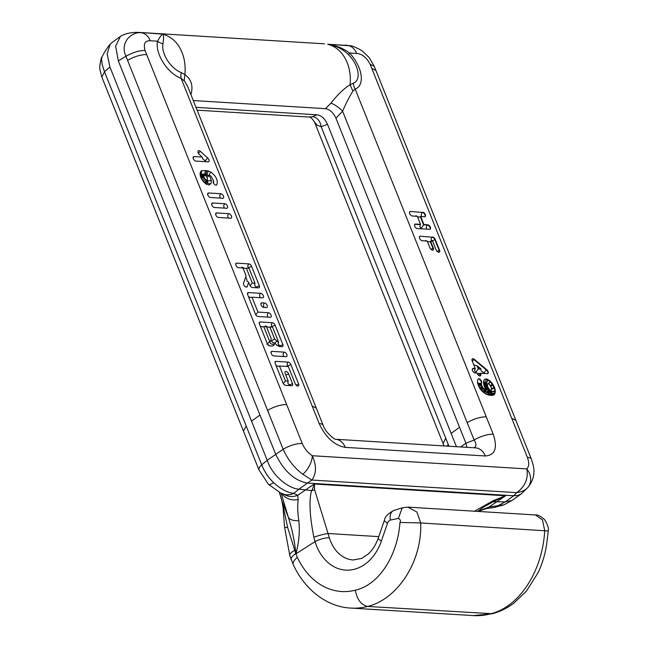 <?xml version="1.0" encoding="UTF-8"?>
<svg xmlns="http://www.w3.org/2000/svg" width="648" height="648" viewBox="0 0 648 648"><rect width="100%" height="100%" fill="white"/><g stroke="black" fill="none" stroke-linecap="round" stroke-linejoin="round"><path stroke-width="0.97" d="M474.466 511.215L493.152 500.71L505.44 495.769L493.112 501.763L505.383 501.868L512.009 500.491L521.3 493.849L527.448 487.879M505.383 501.868L513.67 495.752L307.46 483.076L311.874 480.055L302.835 474.279C294.419 468.034 287.858 459.707 283.144 449.299L267.203 460.283L109.909 67.019L107.139 53.752L110.257 44.129L112.12 42.452M311.542 490.601C308.894 500.531 309.671 516.083 313.867 537.241L315.025 541.615A10.571 3.046 -16.9 0 1 329.37 537.824L314.62 489.734L314.353 484.024L311.874 490.625L298.914 489.175L307.46 483.076M548.249 530.979L546.807 543.04C545.397 553.4 542.53 563.225 538.188 572.516L526.508 591.049L514.139 602.956C507.352 608.091 499.997 611.704 492.075 613.786L473.396 615.6A90.939 68.923 -86.5 0 0 490.026 613.972C520.117 606.99 542.676 569.948 544.709 530.566L542.465 519.907L535.475 514.974C537.419 514.496 540.44 516.027 544.539 519.566C547.633 524.475 548.872 528.282 548.249 530.979L420.706 522.944L416.899 512.033L407.835 507.117L402.222 507.846L393.773 510.486C387.998 513.613 384.888 516.821 384.458 520.101A10.571 2.373 -161 0 0 387.569 523.13A5.281 4.01 93.5 0 1 390.323 520.061L398.407 518.432C400.415 519.566 400.942 520.911 399.97 522.458C397.686 554.477 379.922 584.569 355.315 590.19A75.006 56.846 93.5 0 1 297.359 557.361A47.49 35.988 93.5 0 1 295.772 553.546L295.925 553.854C299.036 541.995 300 530.915 298.801 520.611C297.635 512.519 297.424 505.513 298.161 499.568L297.699 495.266L293.714 493.339C287.469 492.699 280.786 489.151 273.659 482.679C268.304 477.495 264.319 471.55 261.719 464.835L104.522 71.798L109.909 67.019M492.188 613.705L367.619 606.447C396.803 599.505 422.221 562.48 420.706 522.944L399.97 522.458M513.67 495.752L516.772 492.642L311.874 480.055C316.516 473.623 316.653 465.515 312.304 455.73L526.832 468.917C528.501 478.532 525.147 486.445 516.772 492.642C521.235 491.986 524.726 490.463 527.253 488.074L527.44 487.887C533.142 481.318 535.102 473.882 533.304 465.58L531.409 459.197A15.933 5.5 -21.8 0 0 527.359 457.326L511.79 418.397L515.832 420.252L531.409 459.197M493.225 501.771L483.635 507.036M477.657 511.41L489.029 507.02L504.006 504.792L512.009 500.491M493.112 501.763L493.152 500.71M513.791 495.769L517.833 495.501L521.3 493.849M527.359 457.326C529.311 462.559 529.141 466.422 526.832 468.917A15.933 13.235 46.4 0 1 527.253 488.074M494.027 507.497A15.933 9.566 -94.8 0 0 497.81 505.877L505.246 501.86M486.648 508.469A15.933 7.063 -99.8 0 0 489.029 507.02L505.537 495.801M478.548 511.142A15.933 4.293 -114.4 0 0 479.099 510.689M466.852 447.331L465.928 443.216L335.939 118.203C333.323 112.622 329.832 109.447 325.474 108.67L193.274 100.545M474.255 447.784C476.458 446.067 476.41 443.491 474.125 440.049A15.933 5.5 -21.8 0 1 493.225 434.233C497.786 448.043 495.145 455.293 485.312 455.973L345.303 447.371A15.933 12.077 93.5 0 0 335.688 439.271M459.562 427.283L451.13 433.39L456.451 446.691M451.13 433.39L327.507 124.319C324.794 118.584 321.311 115.409 317.05 114.785L195.996 107.341M475.689 447.873A15.933 12.077 93.5 0 1 485.312 455.973M190.917 94.6C193.371 86.006 191.354 79.34 184.883 74.617L181.302 72.584A20.493 11.34 -126 0 1 164.511 54.724A20.493 11.34 -126 0 1 162.972 43.724C163.879 38.2 163.717 34.992 162.494 34.101L138.721 32.4C132.297 32.206 126.797 33.21 122.213 35.413L120.366 36.474L115.636 46.138L118.341 60.904L275.627 454.167M267.575 410.37L127.591 60.377C134.436 56.489 140.802 54.553 146.683 54.57L286.667 404.555C280.77 404.587 274.412 406.523 267.575 410.37L283.144 449.299A15.933 5.5 158.2 0 1 302.243 443.483L286.667 404.555M267.203 460.283L261.719 464.835A15.933 5.5 -21.8 0 0 259.006 470.011M281.111 493.201L288.303 517.112L282.131 501.414A15.933 11.081 163.1 0 1 281.775 500.467M298.801 520.611A15.933 8.035 -18.3 0 1 288.303 517.112C292.054 528.922 294.597 541.169 295.925 553.854L315.025 541.615A47.563 36.053 -86.5 0 0 347.603 570.167A47.563 36.053 -86.5 0 0 381.389 541.04L387.569 523.13M291.187 559.678A15.933 5.233 159.7 0 1 295.772 553.546L287.647 527.488L282.188 501.593L279.644 493.055A15.933 12.191 163.9 0 1 279.385 492.383M311.874 490.625L314.62 489.734M298.914 489.175C288.465 488.56 272.273 475.673 267.284 460.493M307.322 483.076C294.346 480.581 283.808 471.015 275.724 454.378M302.243 443.483C304.479 448.732 307.832 452.814 312.304 455.73A15.933 7.938 121.6 0 1 302.835 474.279M268.418 484.267A15.933 3.605 -44.8 0 0 273.659 482.679M284.116 494.311L284.035 494.286A15.933 13.892 -72.9 0 0 293.714 493.339L299.036 489.191M283.881 494.238A15.933 14.799 -52.7 0 0 297.699 495.266L314.207 484.04M281.783 493.484A15.933 14.045 -13.7 0 0 298.161 499.568M335.518 439.255L335.737 439.279C335.024 440 325.337 432.427 323.214 425.412A15.933 5.5 158.2 0 0 319.164 423.533C325.701 437.465 334.417 445.411 345.303 447.371M197.13 110.176L309.023 117.053L312.344 116.681A10.619 8.035 -101.8 0 1 321.165 126.716L317.277 125.348L314.499 122.027M258.074 316.524L270.281 317.269A2.6 1.442 54 0 0 270.896 317.107A2.6 1.442 54 0 0 270.832 314.62A2.6 1.442 54 0 0 268.466 312.733L257.953 312.085L251.999 297.205L262.513 297.853A2.6 1.442 54 0 0 263.129 297.691A2.6 1.442 54 0 0 263.064 295.204A2.6 1.442 54 0 0 260.699 293.317L248.492 292.564A2.6 1.442 54 0 0 247.868 292.726A2.6 1.442 54 0 0 247.706 294.727L255.474 314.15A2.6 1.442 54 0 0 258.074 316.524M200.054 173.146L200.548 176.823L201.852 179.553L203.804 182.137L206.591 184.324L209.28 184.931L211.159 183.376L211.297 180.128L209.207 175.349A9.914 5.484 -126 0 1 209.636 175.478A7.517 4.163 -126 0 1 211.005 176.118L213.5 180.776A9.785 5.419 -126 0 1 213.427 180.857A2.6 1.442 54 0 0 213.986 183.813A2.6 1.442 54 0 0 216.602 184.972A2.6 1.442 54 0 0 216.716 184.866A14.993 8.294 54 0 0 216.821 184.753C218.157 180.436 216.205 176.256 210.973 172.198A12.725 7.039 54 0 0 208.656 171.113A15.115 8.367 54 0 0 207.303 170.748A25.628 14.183 54 0 0 206.096 170.57L201.706 170.748L200.054 173.146M204.306 175.219L203.213 174.474A12.514 6.926 -126 0 1 206.267 174.272A23.028 12.741 54 0 0 205.189 174.101L201.674 174.126L204.071 175.033A2.6 1.037 -52.7 0 0 204.047 175.357A2.6 2.147 -112.3 0 1 201.309 174.223A2.6 2.147 -112.3 0 1 201.706 170.748L201.204 171.032A2.6 2.171 -126.5 0 0 200.985 174.401A2.6 2.171 -126.5 0 0 204.274 175.235L205.529 175.511L206.793 176.928L207.546 178.718L206.971 180.411L204.638 178.548L203.853 176.588L204.42 175.154M222.677 198.272A2.6 1.442 54 0 0 223.301 198.11A2.6 1.442 54 0 0 223.236 195.623A2.6 1.442 54 0 0 220.863 193.736L208.664 192.983A2.6 1.442 54 0 0 208.04 193.144A2.6 1.442 54 0 0 208.105 195.631A2.6 1.442 54 0 0 210.479 197.519L222.677 198.272M282.828 344.517L275.06 325.094A2.6 1.442 54 0 0 272.46 322.72L260.253 321.967A2.6 1.442 54 0 0 259.629 322.129A2.6 1.442 54 0 0 259.467 324.138L267.235 343.553A2.6 1.442 54 0 0 269.835 345.927L271.52 346.032A7.808 4.325 54 0 0 273.383 345.546A7.808 4.325 54 0 0 274.42 343.918L274.639 343.059L275.57 343.991A7.808 4.325 54 0 0 280.357 346.575L282.042 346.68A2.6 1.442 54 0 0 282.658 346.518A2.6 1.442 54 0 0 282.828 344.517A2.6 0.899 -21.8 0 1 279.377 345.684L277.692 345.578A5.208 2.884 54 0 0 279.142 345.084L279.377 345.684A2.6 1.976 -86.5 0 0 279.928 346.526M230.656 218.214A2.6 1.442 54 0 0 231.279 218.052A2.6 1.442 54 0 0 231.215 215.565A2.6 1.442 54 0 0 228.841 213.678L216.635 212.925A2.6 1.442 54 0 0 216.019 213.087A2.6 1.442 54 0 0 216.084 215.573A2.6 1.442 54 0 0 218.457 217.461L230.656 218.214M272.014 351.378A2.6 1.442 54 0 0 271.391 351.54A2.6 1.442 54 0 0 271.455 354.027A2.6 1.442 54 0 0 273.829 355.914L286.035 356.667A2.6 1.442 54 0 0 286.659 356.505A2.6 1.442 54 0 0 286.594 354.019A2.6 1.442 54 0 0 284.221 352.131L272.014 351.378A2.6 1.976 93.5 0 0 271.042 352.925M266.393 307.557A2.6 1.442 54 0 0 267.017 307.403A2.6 1.442 54 0 0 266.952 304.916A2.6 1.442 54 0 0 264.578 303.021L261.873 302.859A2.6 1.442 54 0 0 261.249 303.021A2.6 1.442 54 0 0 261.314 305.508A2.6 1.442 54 0 0 263.687 307.395L266.393 307.557M226.679 208.259A2.6 1.442 54 0 0 227.294 208.097A2.6 1.442 54 0 0 227.229 205.61A2.6 1.442 54 0 0 224.864 203.723L212.657 202.97A2.6 1.442 54 0 0 212.034 203.132A2.6 1.442 54 0 0 212.099 205.619A2.6 1.442 54 0 0 214.472 207.506L226.679 208.259M247.253 286.505L248.702 282.342L249.812 285.112A2.6 1.442 54 0 0 252.412 287.485L258.52 287.866A2.6 1.442 54 0 0 259.135 287.704A2.6 1.442 54 0 0 259.305 285.695L251.537 266.279A2.6 1.442 54 0 0 248.937 263.906L236.731 263.153A2.6 1.442 54 0 0 236.107 263.315A2.6 1.442 54 0 0 236.172 265.801A2.6 1.442 54 0 0 238.545 267.697L242.951 267.964L246.11 275.87L243.559 283.184A2.6 1.442 54 0 0 244.539 286.06A2.6 1.442 54 0 0 246.929 286.951A2.6 1.442 54 0 0 247.253 286.505A2.6 2.025 19.3 0 1 245.665 286.934M194.1 156.573A2.6 1.442 54 0 0 193.477 156.727A2.6 1.442 54 0 0 193.541 159.222A2.6 1.442 54 0 0 195.915 161.109L208.113 161.854A2.6 1.442 54 0 0 208.737 161.692A2.6 1.442 54 0 0 207.765 158.055L200.402 151.349A2.6 1.442 54 0 0 198.32 150.773A2.6 1.442 54 0 0 199.292 154.41L202.208 157.067L194.1 156.573A2.6 1.976 93.5 0 0 193.128 158.12M288.595 373.823A2.6 1.442 54 0 0 285.371 371.612A2.6 1.442 54 0 0 285.209 373.613L288.182 381.056L285.468 380.886L279.523 366.007L288.336 366.549L295.196 383.697A2.6 1.442 54 0 0 298.42 385.908A2.6 1.442 54 0 0 298.582 383.908L290.814 364.492A2.6 1.442 54 0 0 288.214 362.119L276.007 361.365A2.6 1.442 54 0 0 275.392 361.527A2.6 1.442 54 0 0 275.222 363.528L282.99 382.952A2.6 1.442 54 0 0 285.59 385.325L291.697 385.698A2.6 1.442 54 0 0 292.313 385.536A2.6 1.442 54 0 0 292.483 383.535L288.595 373.823A2.6 0.899 -21.8 0 1 285.744 374.965M159.473 33.68L162.494 34.101C161.619 34.644 159.959 37.009 157.513 41.205A26.374 14.596 54 0 0 159.481 55.355A26.374 14.596 54 0 0 181.092 78.335L184.712 81.292L187.701 86.589M472.254 369.401A2.6 1.976 93.5 0 1 472.919 368.639L473.267 368.38A2.6 1.442 54 0 0 472.643 368.542A2.6 1.442 54 0 0 472.708 371.029A2.6 1.442 54 0 0 475.081 372.924L477.05 373.037L477.268 373.596A2.6 1.442 54 0 0 480.492 375.808A2.6 1.442 54 0 0 480.662 373.807L480.306 374.058A2.6 0.899 -21.8 0 1 478.208 375.038M473.267 368.38L475.235 368.501L472.19 360.887A2.6 1.442 54 0 1 472.351 358.887A2.6 1.442 54 0 1 474.304 359.348L486.802 369.757L486.454 370.008A2.6 0.907 -50.2 0 0 484.275 372.932L481.391 371.183L480.565 369.109L478.273 368.971L480.921 368.858L477.56 366.055L478.621 368.712M480.298 375.913A2.6 1.442 54 0 0 480.306 374.058L480.435 373.248L487.288 373.669A2.6 1.442 54 0 0 487.912 373.507A2.6 1.442 54 0 0 486.802 369.757M480.435 373.248L480.662 373.807M485.635 389.95L486.113 390.137L485.635 389.95A2.6 1.442 -126 0 1 484.923 389.529L483.805 388.67A2.6 1.442 -126 0 1 483.1 387.974L482.963 387.804A2.6 1.442 -126 0 1 482.606 387.293L482.436 387.01A2.6 1.442 -126 0 1 482.12 386.378L481.585 385.058A2.6 1.442 -126 0 1 481.367 384.151L481.351 383.924A2.6 1.442 -126 0 1 481.44 383.219L481.61 382.79A2.6 1.442 54 0 0 480.678 379.898A2.6 1.442 54 0 0 478.256 378.975A2.6 1.442 54 0 0 477.957 379.372L477.787 379.801A7.808 4.325 -126 0 0 477.519 381.891L477.536 382.126A7.808 4.325 -126 0 0 478.2 384.847L478.726 386.168A7.808 4.325 -126 0 0 479.674 388.063L479.844 388.346A7.808 4.325 -126 0 0 480.929 389.885L481.067 390.056A7.808 4.325 -126 0 0 483.165 392.129L484.275 392.996A7.808 4.325 -126 0 0 486.437 394.251L488.001 394.859A7.808 4.325 -126 0 0 489.532 395.223L491.921 395.369A7.808 4.325 -126 0 0 493.233 395.183L493.347 395.142A7.808 4.325 -126 0 0 493.906 394.834A7.808 4.325 -126 0 0 494.586 394.089L494.23 394.34A2.6 2.114 31 0 1 491.038 394.049A2.6 2.114 31 0 1 490.244 391.141A2.6 2.114 31 0 1 490.317 391.028L490.277 391.117A2.6 1.968 14.2 0 1 490.285 391.092L490.277 391.117A2.6 2.114 31 0 0 491.16 393.952A2.6 2.114 31 0 0 494.311 394.211L494.23 394.34A7.808 4.325 -126 0 1 493.719 394.956M486.113 390.137L485.66 389.1A7.808 4.325 -126 0 1 484.493 386.872L484.348 386.492A7.808 4.325 -126 0 1 483.74 384.296L483.619 383.478A7.808 4.325 -126 0 1 483.683 381.308L483.781 380.911A7.808 4.325 -126 0 1 484.145 380.02L485.036 379.064L486.729 378.983L488.689 380.028A7.808 4.325 -126 0 1 490.568 381.559L490.763 381.745A7.808 4.325 -126 0 1 492.601 384.029L493.152 384.872A7.808 4.325 -126 0 1 494.311 387.107L494.586 387.779A7.808 4.325 -126 0 1 495.242 390.444L495.275 390.833A7.808 4.325 -126 0 1 495.161 392.534L495.023 393.061A7.808 4.325 -126 0 1 494.659 393.96L494.586 394.089M421.832 216.594A2.6 1.976 93.5 0 1 421.516 216.019A2.6 1.976 93.5 0 1 422.358 212.479L410.508 211.475A2.6 1.442 54 0 0 409.884 211.629A2.6 1.442 54 0 0 409.949 214.124A2.6 1.442 54 0 0 412.322 216.011L417.336 216.319L420.552 224.354L415.538 224.046A2.6 1.442 54 0 0 414.914 224.208A2.6 1.442 54 0 0 414.979 226.695A2.6 1.442 54 0 0 417.353 228.582L429.559 229.335A2.6 1.442 54 0 0 430.175 229.173A2.6 1.442 54 0 0 430.11 226.687A2.6 1.442 54 0 0 427.745 224.799L423.946 224.564L421.054 228.258L419.855 226.614L420.204 224.613L415.182 224.305A2.6 1.442 54 0 0 414.76 224.362M410.508 211.475L422.358 212.479A2.6 1.442 54 0 1 424.634 214.196A2.6 1.442 54 0 1 424.958 216.699M423.946 224.564L420.73 216.529L424.529 216.756A2.6 1.442 54 0 0 425.145 216.594A2.6 1.442 54 0 0 425.08 214.107A2.6 1.442 54 0 0 422.715 212.22M439.158 252.218A2.6 1.442 54 0 0 439.166 250.363L434.857 239.582A2.6 1.442 54 0 0 432.257 237.209L420.398 236.204A2.6 1.442 54 0 0 419.774 236.366A2.6 1.442 54 0 0 419.839 238.853A2.6 1.442 54 0 0 422.213 240.74L427.235 241.056L429.916 247.763A2.6 1.442 54 0 0 433.139 249.982A2.6 1.442 54 0 0 433.31 247.973L430.62 241.259L432.726 241.388L436.128 249.901A2.6 1.442 54 0 0 439.352 252.113A2.6 1.442 54 0 0 439.522 250.112L439.166 250.363A2.6 0.899 -21.8 0 1 437.068 251.343M420.398 236.204L432.257 237.209A2.6 1.976 -86.5 0 0 431.406 240.756L431.26 241.299M431.406 240.756A2.6 0.899 -21.8 0 0 434.857 239.582L435.205 239.331A2.6 1.442 54 0 0 432.605 236.957M435.205 239.331L439.522 250.112M348.964 55.153A10.619 2.179 136 0 1 349.475 52.998A26.374 14.596 -126 0 1 359.008 67.619A26.374 14.596 -126 0 1 355.153 89.035L352.893 91.044C349.475 96.584 346.04 103.291 342.589 111.181A10.619 2.738 38 0 0 330.926 103.202C337.349 94.851 343.724 88.711 350.058 84.767L353.379 83.155A20.493 11.34 54 0 0 356.376 66.517A20.493 11.34 54 0 0 352.593 59.575A20.493 11.34 54 0 0 351.815 58.498A20.493 11.34 54 0 0 348.964 55.153C343.132 49.216 336.037 45.579 327.677 44.25C335.875 45.352 343.148 48.268 349.475 52.998L356.692 53.444C362.07 53.865 366.557 57.486 370.154 64.29L374.066 66.218M312.344 116.681L317.05 114.785M110.257 44.129C109.65 44.574 104.684 51.192 102.02 56.959L101.534 59.049L102.157 64.452L104.522 71.798L101.939 76.926M118.341 60.904L125.947 56.263L127.591 60.377M141.88 32.837C131.682 31.145 119.507 42.59 125.947 56.263C132.775 52.415 139.142 50.479 145.039 50.447C143.232 43.756 144.982 40.524 150.287 40.759C148.441 36.401 145.638 33.761 141.888 32.837M162.972 43.724A10.619 7.898 11.7 0 1 157.513 41.205L150.287 40.759M316.111 408.054L312.198 406.126L181.092 78.335A10.619 6.828 110.2 0 1 181.302 72.584M184.162 80.668L184.883 74.617C185.62 66.315 184.672 58.952 182.031 52.512C178.119 42.752 171.615 36.62 162.494 34.101M356.692 53.444C354.837 49.102 352.034 46.462 348.284 45.522L327.677 44.25L350.69 45.846C351.176 45.465 354.432 46.786 360.474 49.815L363.074 51.613L369.433 57.899L374.204 66.161L515.84 420.269M325.474 108.67L330.926 103.202M460.728 446.958L465.928 443.216L474.125 440.049L467.168 422.634C473.996 418.794 480.362 416.85 486.259 416.826L355.153 89.035A10.619 8.724 70.9 0 1 353.379 83.155M352.893 91.044L350.058 84.767C350.851 76.934 349.896 69.571 347.207 62.67C342.889 52.577 336.385 46.437 327.677 44.25M477.56 366.055L473.745 364.784M487.142 384.029A2.6 2.041 87.2 0 1 486.608 384.151A2.6 2.041 87.2 0 1 484.728 382.822L484.088 383.098A2.6 2.163 44.3 0 0 487.474 383.843L488.56 383.851A2.6 1.442 -126 0 1 489.183 384.361L489.378 384.548A2.6 1.442 -126 0 1 489.993 385.309L490.536 386.151A2.6 1.442 -126 0 1 490.925 386.897L491.192 387.569A2.6 1.442 -126 0 1 491.411 388.46L491.443 388.849A2.6 1.442 -126 0 1 491.403 389.416L491.273 389.942A2.6 1.442 -126 0 1 491.152 390.242L491.071 390.371A2.6 1.442 -126 0 1 490.884 390.59L490.747 390.574A2.6 1.442 -126 0 1 490.601 390.469L490.244 390.185A2.6 1.442 -126 0 1 489.872 389.861L489.434 389.424A2.6 1.442 -126 0 1 488.819 388.662L488.276 387.82A2.6 1.442 -126 0 1 487.887 387.075L487.733 386.702A2.6 1.442 -126 0 1 487.531 385.965L487.418 385.155A2.6 1.442 -126 0 1 487.434 384.426L487.539 384.029A2.6 1.442 -126 0 1 487.62 383.802L487.272 384.062A2.6 1.442 54 0 0 487.183 384.288L487.085 384.685A2.6 1.442 54 0 0 487.061 385.406L487.183 386.224A2.6 1.442 54 0 0 487.385 386.953L487.539 387.334A2.6 1.442 54 0 0 487.928 388.079L488.471 388.921A2.6 1.442 54 0 0 489.086 389.683L489.515 390.112A2.6 1.442 54 0 0 489.888 390.444L490.253 390.72A2.6 1.442 54 0 0 490.398 390.825L490.747 390.574M476.515 373.005L475.729 372.406L475.583 372.948M480.087 373.507L477.187 373.386M477.212 366.314L478.273 368.971L475.729 372.406L474.53 370.761L475.235 368.501M420.73 216.529L419.054 217.096L417.474 216.659M416.802 216.286L416.024 215.679L415.87 216.23M430.62 241.259L428.944 241.826L427.372 241.396M426.7 241.016L425.914 240.416L425.768 240.959M488.13 379.671L487.782 379.922L488.341 380.287A7.808 4.325 -126 0 1 490.22 381.81L490.406 382.004A7.808 4.325 -126 0 1 492.253 384.28L492.796 385.123A7.808 4.325 -126 0 1 493.962 387.358L494.23 388.039A7.808 4.325 -126 0 1 494.894 390.704L494.926 391.092A7.808 4.325 -126 0 1 494.805 392.793L494.675 393.32A7.808 4.325 -126 0 1 494.311 394.211L494.659 393.96M486.437 384.118A2.6 1.499 116.3 0 1 485.943 383.122A2.811 1.555 -126 0 1 486.243 383.292L487.782 379.922L486.381 379.234L486.729 378.983M486.445 384.126A2.6 1.499 116.3 0 1 486.373 384.102A2.6 1.499 116.3 0 1 485.773 383.041L485.279 382.798L486.381 379.234L484.793 379.315M484.34 382.846L483.935 380.441M483.894 383.3A2.6 2.163 44.3 0 0 487.28 384.045L487.272 384.062A2.6 2.082 26.1 0 1 483.716 383.551A2.811 1.555 -126 0 1 483.894 383.3L483.57 383.073M248.702 282.342L247.066 281.143L246.426 278.17L245.608 277.498M250.104 285.711L252.291 283.055L246.337 268.175L245.017 268.491L241.979 267.073L241.817 267.891M256.43 287.736A2.6 1.976 93.5 0 1 255.855 286.87L254.656 285.225L255.004 283.225L252.291 283.055M247.917 268.272L248.087 267.446A2.6 1.976 93.5 0 1 248.937 263.906M246.337 268.175L249.051 268.337L255.004 283.225M206.032 161.733A2.6 1.976 93.5 0 1 205.457 160.858L202.889 159.165L202.208 157.067M288.182 381.056L287.834 383.057L289.032 384.701A2.6 1.976 -86.5 0 0 289.607 385.568M285.468 380.886L283.281 383.543M279.523 366.007L278.195 366.323L276.04 365.569M287.202 366.476L287.364 365.658A2.6 1.976 93.5 0 1 288.214 362.119M270.791 340.33L271.496 340.872L274.614 338.855L269.868 326.989L272.581 327.151L278.527 342.039L278.081 343.78L279.142 345.084M275.06 325.094A2.6 0.899 -21.8 0 1 271.609 326.26L271.439 327.086M278.527 342.039A2.6 1.442 -126 0 1 276.947 341.172L274.614 338.855M266.474 326.778L271.22 338.645L270.67 340.791A2.6 1.442 -126 0 1 270.321 341.334A2.6 1.442 -126 0 1 269.714 341.496L263.76 326.608L266.474 326.778M269.868 326.989L268.539 327.305L265.51 325.887L265.34 326.705M260.277 326.171L262.44 326.924L263.76 326.608M271.496 340.872L272.597 342.614L274.639 343.059M266.936 344.331L269.714 341.496M207.506 179.95L206.971 180.411A2.6 2.09 -99 0 0 206.372 183.943L205.975 183.959M213.719 183.433L213.451 180.833M203.213 174.474L207.449 175.535L209.207 175.349A2.6 1.328 120.8 0 1 210.973 172.198M257.953 312.085L255.766 314.742M251.999 297.205L250.679 297.521L248.516 296.768M312.198 406.126L319.164 423.533M486.259 416.826L493.225 434.233M505.44 495.769L314.353 484.024M473.396 615.6L350.997 608.075A90.939 68.923 -86.5 0 0 367.619 606.447C361.244 605.07 357.137 599.651 355.315 590.19M381.389 541.04A10.571 2.373 -161 0 1 378.278 538.018C375.84 544.83 372.462 550.184 368.153 554.081L361.608 558.414L353.217 559.985A36.993 28.042 93.5 0 1 329.37 537.824M378.756 536.625L328.058 533.506A10.571 1.272 -15.6 0 0 313.867 537.241M467.168 422.634L342.589 111.181L335.939 118.203M327.507 124.319L321.165 126.716L448.943 446.229M446.966 446.108A15.933 5.5 -21.8 0 1 448.351 444.714M443.167 443.313L445.743 438.178M259.969 415.012L251.546 421.127M279.644 493.055L279.466 492.423M390.323 520.061A10.571 6.577 -108.9 0 1 393.684 510.519M398.407 518.432L402.222 507.846M297.359 557.361A15.933 6.043 155.1 0 0 293.285 564.716C305.953 591.932 329.184 607.241 350.997 608.075M294.5 550.427A15.933 4.487 163.2 0 0 289.786 555.482L284.569 527.132L283.022 507.222L281.823 500.604L279.239 491.921M287.647 527.488A15.933 1.061 175.1 0 1 284.569 527.132M282.188 501.593A15.933 11.008 163.4 0 1 281.807 500.564M246.151 425.906L243.583 431.05M375.719 70.349L371.806 68.405L511.79 418.397M146.683 54.57L145.039 50.447M371.806 68.405L370.154 64.29M490.779 390.671A2.6 1.604 175.4 0 0 494.894 390.704L495.242 390.444M490.593 390.809A2.6 1.604 175.4 0 0 494.926 391.092L495.275 390.833M491.411 388.452A2.6 0.899 158.2 0 0 493.962 387.358L494.311 387.107M491.443 389.165A2.6 0.899 158.2 0 0 494.23 388.039L494.586 387.779M490.204 385.633L492.601 384.029M490.73 386.483L493.152 384.872M487.733 386.702L487.385 386.953A2.6 0.899 158.2 0 1 485.02 388.006M487.887 387.075L487.539 387.334A2.6 0.899 158.2 0 1 485.214 388.371M487.531 385.965L487.183 386.224A2.6 1.49 171.8 0 1 484.51 386.897M487.418 385.155L487.061 385.406A2.6 1.49 171.8 0 1 484.178 386.054M487.434 384.426L487.085 384.685A2.6 1.968 14.2 0 1 483.797 384.645M487.539 384.029L487.183 384.288A2.6 1.968 14.2 0 1 483.708 384.118M484.591 373.507A2.6 1.976 93.5 0 1 484.275 372.932M487.717 373.613A2.6 1.442 54 0 0 486.454 370.008L473.955 359.6A2.6 0.907 -50.2 0 0 472.36 361.317M474.304 359.348L473.955 359.6A2.6 1.442 54 0 0 472.198 359.041M474.879 368.761L472.919 368.639A2.6 1.442 54 0 0 472.489 368.696M478.094 379.129A2.6 1.442 -126 0 1 480.452 380.303A2.6 1.442 -126 0 1 481.262 383.049A2.6 2.049 21.8 0 1 477.681 382.612A2.6 2.049 21.8 0 1 477.568 382.506M481.61 382.79L481.091 383.478A2.6 2.049 21.8 0 1 477.689 383.195M481.44 383.219L481.091 383.478A2.6 1.442 54 0 0 481.002 384.175A2.6 1.62 -4.1 0 1 478.143 384.718M481.351 383.924L481.019 384.402A2.6 1.62 -4.1 0 1 478.24 384.961M481.367 384.151L481.019 384.402A2.6 1.442 54 0 0 481.237 385.309A2.6 0.899 -21.8 0 1 478.815 386.378M481.585 385.058L481.764 386.637A2.6 0.899 -21.8 0 1 479.447 387.674M482.12 386.378L481.764 386.637A2.6 1.442 54 0 0 482.08 387.261L479.99 388.565M482.436 387.01L480.168 388.849M482.606 387.293L482.258 387.545A2.6 1.442 54 0 0 482.614 388.063L480.695 389.586M482.963 387.804L480.832 389.756M495.023 393.061L494.675 393.32A2.6 1.968 14.2 0 1 491.63 393.417A2.6 1.968 14.2 0 1 490.277 391.117M495.161 392.534L494.805 392.793A2.6 1.968 14.2 0 1 492.002 392.996A2.6 1.968 14.2 0 1 490.366 390.995M488.527 383.827A2.6 0.608 134.9 0 1 490.406 382.004L490.763 381.745M483.1 387.974L482.752 388.233A2.6 1.442 54 0 0 483.449 388.921A2.6 1.013 -52.2 0 0 481.78 390.874M409.73 211.783A2.6 1.442 54 0 1 410.152 211.726A2.6 1.976 -86.5 0 0 409.496 212.487M429.989 229.279A2.6 1.442 54 0 0 429.665 226.776A2.6 1.442 54 0 0 427.388 225.05L423.598 224.824L420.382 216.78M427.745 224.799L427.388 225.05A2.6 1.976 -86.5 0 0 426.546 228.598A2.6 1.976 -86.5 0 0 426.862 229.173M414.526 225.067A2.6 1.976 93.5 0 1 415.182 224.305L415.538 224.046M419.62 236.52A2.6 1.442 54 0 1 420.05 236.463A2.6 1.976 -86.5 0 0 419.386 237.225M432.945 250.079A2.6 1.442 54 0 0 432.953 248.233L430.272 241.518M433.31 247.973L432.953 248.233A2.6 0.899 -21.8 0 1 430.863 249.213M488.292 383.681A2.6 0.608 134.9 0 1 490.22 381.81L490.568 381.559M483.805 388.67L483.449 388.921L484.566 389.788A2.6 1.013 -52.2 0 0 482.833 391.862M488.276 387.82L485.87 389.432M490.601 390.469L490.253 390.72A2.6 1.013 127.8 0 0 488.171 393.725L487.814 393.441A5.208 2.884 -126 0 1 487.069 392.785L486.64 392.356A5.208 2.884 -126 0 1 485.417 390.849A2.811 1.555 -126 0 1 485.538 393.83M490.244 390.185L489.888 390.444A2.6 1.013 127.8 0 0 487.814 393.441M489.872 389.861L489.515 390.112A2.6 0.608 134.9 0 0 487.069 392.785M489.434 389.424L489.086 389.683A2.6 0.608 134.9 0 0 486.64 392.356M488.819 388.662L485.433 390.817M490.463 395.28A2.6 2.147 68.8 0 1 489.783 394.502L489.896 394.462A5.208 2.884 54 0 0 490.35 394.195A2.811 1.555 -126 0 1 488.462 393.935A2.6 1.15 124.9 0 1 490.398 390.825L490.447 390.914A2.6 2.171 50.4 0 1 490.528 390.849M488.689 380.028L488.341 380.287A2.6 1.256 122.6 0 0 486.648 384.143M484.372 393.061A2.6 1.644 -68.7 0 1 485.765 390.396L485.887 390.307M484.923 389.529L484.566 389.788A2.6 1.442 54 0 0 485.287 390.209A2.6 1.644 -68.7 0 0 483.91 392.712M486.243 383.292A2.6 1.256 -57.4 0 0 486.494 384.126M486.68 384.143A2.6 2.041 87.2 0 1 484.874 382.814A2.811 1.555 -126 0 1 485.773 383.041M485.279 382.798L484.874 382.814M484.088 383.098A2.811 1.555 -126 0 1 484.728 382.822M490.35 394.195A2.6 2.171 50.4 0 1 490.447 390.914L490.244 391.141M489.896 394.462A2.6 2.147 -111.2 0 0 490.649 395.288M489.216 395.191A2.6 1.976 93.5 0 1 488.908 394.624A5.208 2.884 54 0 0 489.783 394.502M487.11 394.519L488.908 394.624M224.864 203.723A2.6 1.976 -86.5 0 0 224.014 207.263A2.6 1.976 -86.5 0 0 224.589 208.13M212.657 202.97A2.6 1.976 -86.5 0 0 211.685 204.517M264.578 303.021A2.6 1.976 -86.5 0 0 263.728 306.569A2.6 1.976 -86.5 0 0 264.311 307.436M261.873 302.859A2.6 1.976 -86.5 0 0 260.901 304.406M283.946 356.538A2.6 1.976 93.5 0 1 283.37 355.671A2.6 1.976 93.5 0 1 284.221 352.131M235.759 264.7A2.6 1.976 93.5 0 1 236.731 263.153M251.537 266.279A2.6 0.899 -21.8 0 1 248.087 267.446M259.305 285.695A2.6 0.899 -21.8 0 1 255.855 286.87M207.765 158.055A2.6 0.761 -47.6 0 0 205.457 160.858M200.402 151.349A2.6 0.761 -47.6 0 0 198.474 153.414M292.483 383.535A2.6 0.899 -21.8 0 1 289.032 384.701M275.036 362.912A2.6 1.976 93.5 0 1 276.007 361.365M290.814 364.492A2.6 0.899 -21.8 0 1 287.364 365.658M296.006 385.001A2.6 0.899 158.2 0 0 298.582 383.908M228.841 213.678A2.6 1.976 -86.5 0 0 227.999 217.218A2.6 1.976 -86.5 0 0 228.574 218.084M216.635 212.925A2.6 1.976 -86.5 0 0 215.671 214.472M268.061 344.882A5.208 2.884 54 0 0 268.855 345.036L268.167 344.995M276.947 341.172A2.6 0.616 -45.2 0 0 274.857 343.278M260.253 321.967A2.6 1.976 -86.5 0 0 259.281 323.522M272.46 322.72A2.6 1.976 -86.5 0 0 271.609 326.26M270.321 341.334L270.022 341.707A2.6 1.968 -165.6 0 0 270.791 343.626A2.6 1.968 -165.6 0 0 274.42 343.918M268.855 345.036A2.6 1.976 -86.5 0 0 269.341 345.813M220.863 193.736A2.6 1.976 -86.5 0 0 220.02 197.276A2.6 1.976 -86.5 0 0 220.595 198.142M208.664 192.983A2.6 1.976 -86.5 0 0 207.692 194.53M200.669 177.155A2.6 1.515 172.5 0 0 203.853 176.588M204.031 177.269A2.6 1.004 -19.8 0 1 201.188 178.322M200.256 175.9A2.6 1.904 -170.7 0 0 203.853 176.021M204.638 178.548L202.152 180.031M199.997 174.336A2.6 2.098 -151.2 0 0 200.483 175.001A2.6 2.098 -151.2 0 0 204.007 175.551M205.359 179.504A2.6 0.502 -43.5 0 0 203.245 181.505M206.299 180.257A2.6 1.442 -62.2 0 0 204.711 183.003M202.298 170.594A2.6 2.082 -97.6 0 0 201.674 174.126A2.6 2.082 -97.6 0 0 203.747 175.438A2.6 2.082 -97.6 0 0 203.909 175.414M207.247 180.298L206.915 180.711A2.6 2.049 -157.9 0 0 207.579 182.939L206.372 183.943A2.6 2.09 -99 0 0 206.615 184.34M203.286 174.531A2.6 1.45 -62.5 0 0 203.666 175.446M207.141 180.387A2.6 1.393 168.9 0 0 207.668 180.703L207.579 182.939A2.6 2.049 -157.9 0 0 211.159 183.376M206.096 170.57A2.6 1.936 -83.9 0 0 205.189 174.101M207.49 179.99L207.668 180.703A2.6 1.393 168.9 0 0 211.297 180.128M216.238 185.117A2.6 2.155 -136.7 0 0 216.716 184.866M215.833 185.117A2.6 2.155 -138.6 0 0 216.821 184.753M207.303 170.748A2.6 1.871 -79.1 0 0 206.267 174.272M206.971 177.228L209.409 175.657M208.656 171.113A2.6 1.709 -71.4 0 0 207.36 173.429A2.6 1.709 -71.4 0 0 208 175.6M268.191 317.139A2.6 1.976 93.5 0 1 267.616 316.273A2.6 1.976 93.5 0 1 268.466 312.733M247.52 294.111A2.6 1.976 93.5 0 1 248.492 292.564M260.423 297.724A2.6 1.976 93.5 0 1 259.848 296.857A2.6 1.976 93.5 0 1 260.699 293.317M535.467 514.957L408.013 507.125M482.873 507.578L483.659 507.076M477.584 511.402L483.011 507.497M503.69 504.93L494.149 507.489L486.753 508.453L477.932 511.426M475.543 447.865L335.68 439.271M444.05 445.929L314.572 122.197M378.278 538.018L384.458 520.101M293.285 564.716L289.794 555.506M284.067 494.294L280.511 492.934L268.41 484.25L259.014 470.027L101.809 76.99L99.905 69.498L99.752 66.469C100.643 60.191 101.404 57.016 102.028 56.951M187.79 86.824L323.214 425.412M111.934 42.582L120.366 36.474M309.023 117.045C310.084 116.575 311.891 118.195 314.426 121.881L314.426 121.881M138.729 32.4L324.51 43.821M187.871 87.035L187.669 86.476M345.125 45.085L350.544 45.814M352.593 59.575A37.025 37.025 0 0 0 351.815 58.498L351.977 58.717M486.203 390.137L485.206 391.497L484.955 390.947M487.482 383.835L486.608 384.151"/></g></svg>
